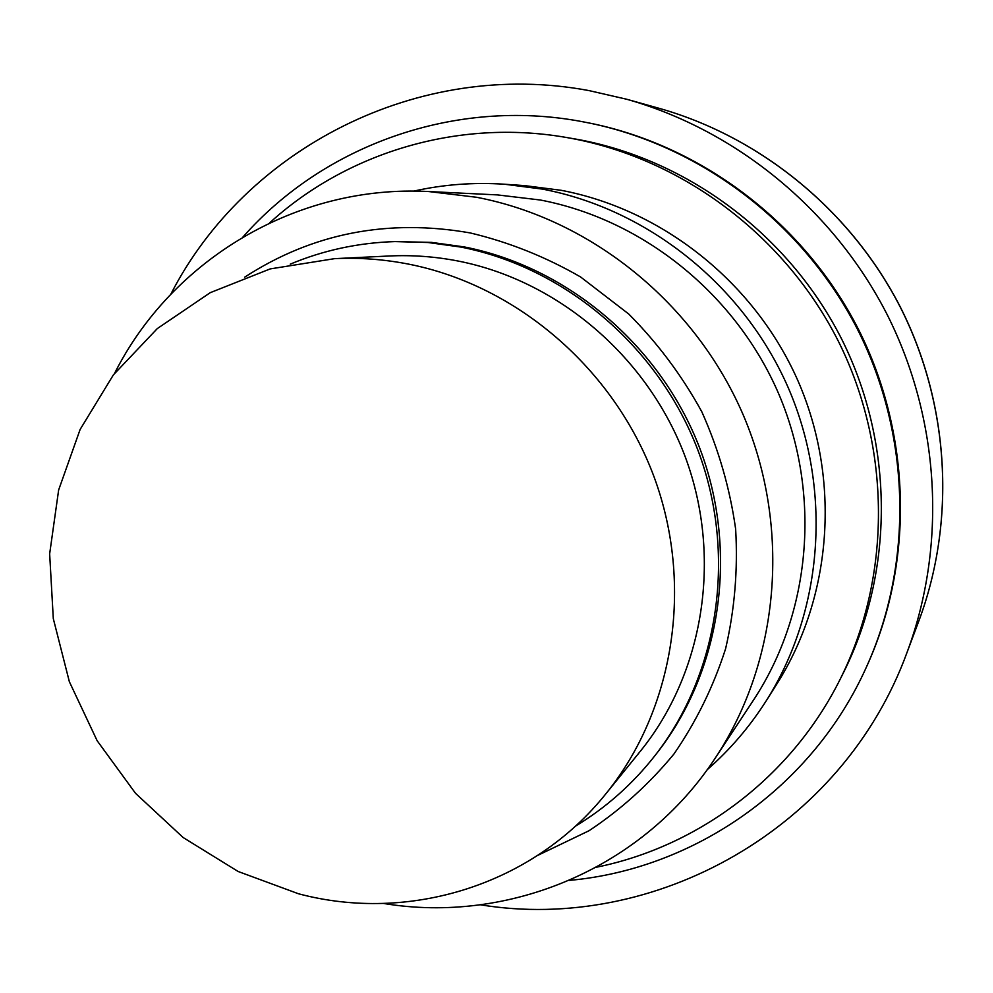 <?xml version="1.0" encoding="UTF-8"?>
<svg xmlns="http://www.w3.org/2000/svg" width="993" height="993" viewBox="0 0 993 993"><rect width="100%" height="100%" fill="white"/><g stroke="black" fill="none" stroke-linecap="round" stroke-linejoin="round"><path stroke-width="1.49" d="M170.771 294.288C245.246 148.764 418.289 58.5 589.06 90.611L626.558 99.213C736.26 130.133 833.661 209.796 887.196 314.657C940.197 419.803 946.95 545.442 907.105 652.24C842.635 829.416 654.176 933.246 480.488 904.809M242.975 236.992C323.941 145.09 454.831 97.823 581.526 121.518L590.661 123.306C702.374 146.728 803.896 224.232 857.667 329.651C910.966 435.294 913.535 562.994 866.467 666.973C812.324 787.66 694.33 869.136 569.374 880.381M269.562 222.941C346.842 152.488 457.959 118.726 565.836 137.382L570.752 138.25C682.923 159.041 785.686 236.197 838.8 342.113C891.491 448.253 891.292 576.672 840.438 678.691C791.781 776.762 698.911 846.483 596.421 867.224M565.836 137.382L578.187 139.517C688.757 160.01 789.981 235.986 842.275 340.301C894.172 444.827 893.973 571.323 843.851 671.876L840.438 678.691M413.572 191.153C443.3 184.487 473.611 182.178 504.518 184.226L542.352 189.092C647.796 209.101 743.248 285.19 788.032 387.233C832.494 489.437 823.271 610.41 766.422 700.499C749.827 726.64 730.054 749.74 707.115 769.798M504.518 184.226L524.565 185.604L561.119 190.296C662.976 209.61 755.015 282.931 798.173 381.287C841.009 479.78 832.084 596.458 777.159 683.519L766.422 700.499M114.617 373.294C171.777 259.881 296.473 184.288 428.753 191.55L476.566 197.272C591.381 219.242 695.596 303.461 743.608 415.831C791.309 528.35 779.431 660.693 715.767 757.299C643.489 868.341 508.838 924.322 383.571 903.456M428.753 191.55L497.419 194.901L540.341 200.015C643.365 219.664 736.359 294.648 779.095 394.742C821.534 494.961 810.809 613.091 753.613 699.928L715.767 757.299M290.217 264.163C323.42 250.261 358.349 242.726 395.015 241.584L431.57 242.391L464.302 246.934C567.773 267.191 660.581 345.701 699.842 448.414C738.866 551.227 721.427 669.952 657.776 751.999L655.467 754.978C632.889 783.887 606.177 807.632 575.357 826.213M244.65 277.184C312.423 233.243 387.593 218.485 470.173 232.921C508.751 242.106 545.554 256.777 580.582 276.96L628.693 313.987C657.602 343.032 681.968 375.615 701.803 411.76C718.659 449.382 729.929 488.469 735.639 529.021C738.01 569.759 734.659 609.665 725.598 648.752C713.384 686.722 696.167 721.799 673.962 753.985C649.261 783.998 620.96 809.568 589.072 830.707L537.921 855.296M395.015 241.584L427.983 242.503L460.876 247.071C564.905 267.44 658.247 346.408 697.731 449.717C736.98 553.113 719.441 672.497 655.467 754.978M298.471 893.762L238.146 871.494L183.146 837.533L135.544 793.345L97.14 740.716L69.361 681.719L53.299 618.627L49.65 553.858L58.649 489.959L80.123 429.46L113.388 374.882L157.316 328.571L210.268 292.662L270.158 268.917L334.504 258.664C359.317 257.46 384.13 259.31 408.942 264.188C517.018 285.587 614.034 368.862 654.151 477.124C694.07 585.485 674.024 709.685 605.941 793.717C532.67 885.322 408.719 923.167 298.471 893.762M334.504 258.664L389.157 255.995C412.244 254.878 435.319 256.579 458.369 261.085C558.786 280.87 648.566 357.765 685.604 457.823C722.432 557.954 703.727 672.981 640.373 751.205L605.941 793.717M590.661 123.306L592.374 123.653C703.702 147.014 804.864 224.232 858.424 329.254C911.537 434.524 914.106 561.753 867.187 665.384L866.467 666.973M626.558 99.213L658.93 108.262C760.861 137.009 851.088 210.777 900.651 307.842C949.705 405.156 955.936 521.536 918.922 620.774L907.105 652.24M658.93 108.262C761.06 137.084 851.2 210.839 900.713 307.805C949.718 405.02 955.998 521.325 918.922 620.774"/></g></svg>
